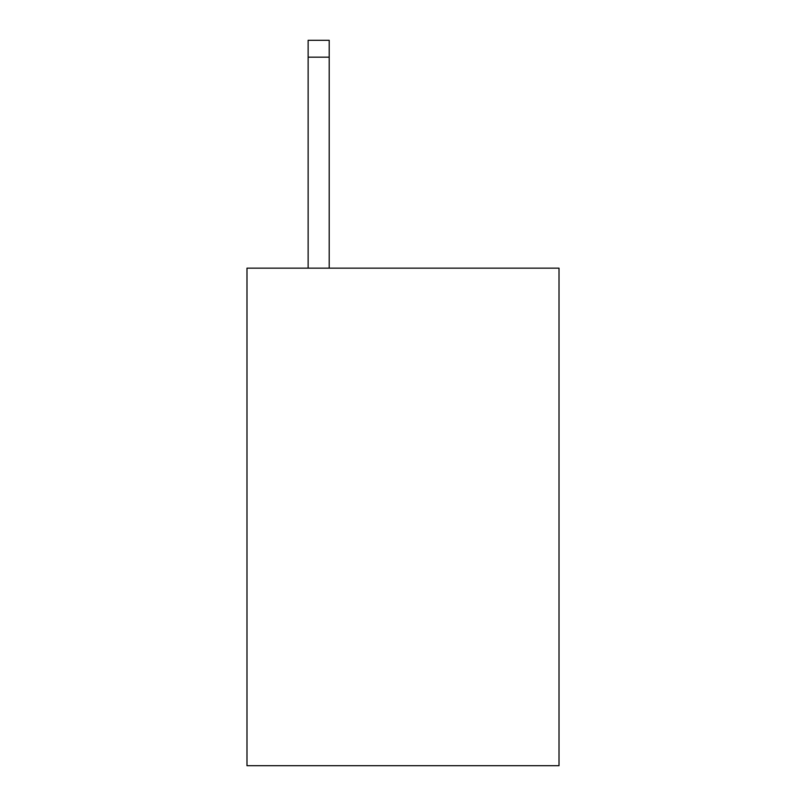 <?xml version="1.0" encoding="UTF-8"?>
<svg xmlns="http://www.w3.org/2000/svg" width="806" height="806" viewBox="0 0 806 806"><rect width="100%" height="100%" fill="white"/><g stroke="black" fill="none" stroke-linecap="round" stroke-linejoin="round"><path stroke-width="1.21" d="M559.011 268.156L559.011 765.7L246.989 765.7L246.989 268.156L559.011 268.156M329.211 268.156L329.211 57.166L308.134 57.166L308.134 40.3L329.211 40.3L329.211 57.166M308.134 268.156L308.134 57.166"/></g></svg>
